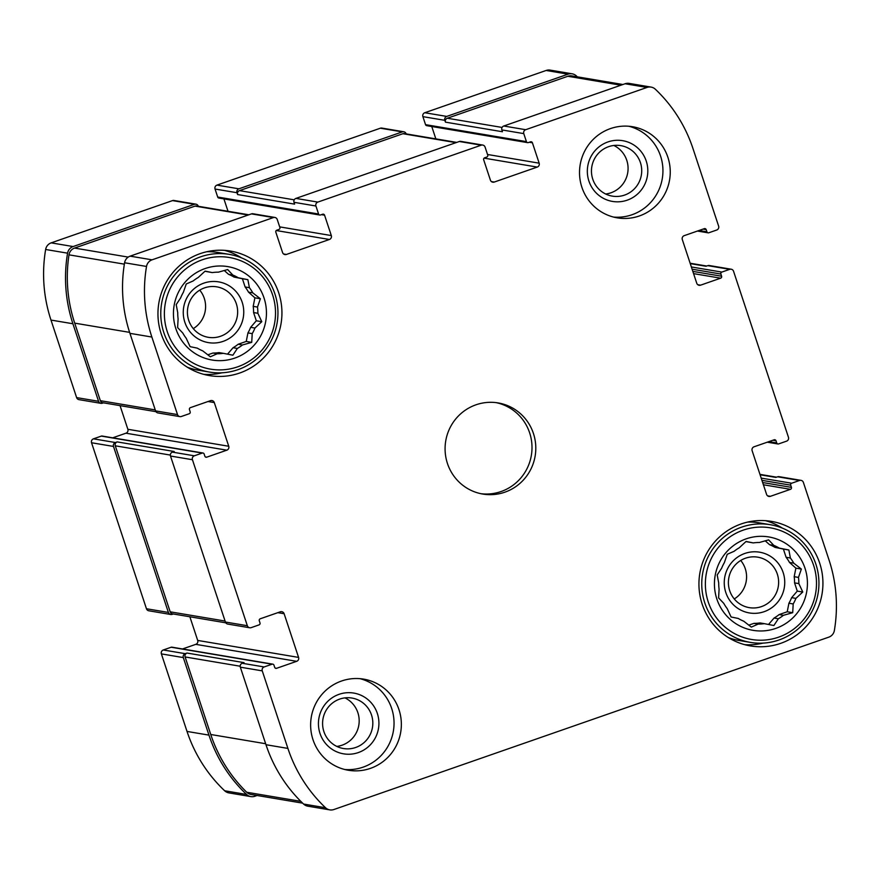 <?xml version="1.0" encoding="UTF-8"?>
<svg xmlns="http://www.w3.org/2000/svg" width="880" height="880" viewBox="0 0 880 880"><rect width="100%" height="100%" fill="white"/><g stroke="black" fill="none" stroke-linecap="round" stroke-linejoin="round"><path stroke-width="1.32" d="M745.921 541.596L753.247 542.916L746.075 541.453L739.233 547.8A40.81 40.051 99.6 0 0 734.14 551.276L727.254 554.29L724.361 562.617A40.81 40.051 99.6 0 0 721.644 568.205L717.189 574.948L718.707 582.967A40.81 40.051 99.6 0 0 719.092 589.171L718.597 597.905L723.8 603.405A40.81 40.051 99.6 0 0 727.177 608.564L731.093 616.99L738.265 618.453A40.81 40.051 99.6 0 0 743.732 621.192L751.333 627.099L758.219 624.074A40.81 40.051 99.6 0 0 764.313 623.656L760.034 622.93A40.81 40.051 99.6 0 1 753.94 623.359L758.219 624.074M773.828 545.391A40.81 40.051 99.6 0 1 779.295 548.119L775.016 547.393A40.81 40.051 99.6 0 0 769.549 544.665L773.828 545.391L768.625 539.88L759.341 542.498A40.81 40.051 99.6 0 0 753.247 542.916M789.481 562.441L793.76 563.167A40.81 40.051 99.6 0 0 790.383 558.008L786.104 557.282A40.81 40.051 99.6 0 1 789.481 562.441L795.883 568.15L794.189 576.686L798.468 577.401A40.81 40.051 99.6 0 1 798.842 583.605L802.769 592.02L795.916 598.378L791.637 597.652A40.81 40.051 99.6 0 1 788.92 603.24L793.199 603.955A40.81 40.051 99.6 0 0 795.916 598.378M794.189 576.686A40.81 40.051 99.6 0 1 794.563 582.879L798.842 583.605M774.048 618.057L778.327 618.772A40.81 40.051 99.6 0 0 783.42 615.307L779.141 614.581A40.81 40.051 99.6 0 1 774.048 618.057L768.515 624.481M746.119 538.868A47.355 46.475 99.6 0 0 730.169 619.333A47.355 46.475 99.6 0 0 806.509 592.746A47.355 46.475 99.6 0 0 746.119 538.868M778.327 618.772L773.883 625.526L764.313 623.656M793.199 603.955L792.704 612.689L783.42 615.307M793.76 563.167L801.361 569.074L798.468 577.401M779.295 548.119L788.865 549.989L790.383 558.008M204.93 271.271L212.256 272.591L205.095 271.128L198.242 277.475A40.81 40.051 99.6 0 0 193.16 280.951L186.263 283.965L183.37 292.292A40.81 40.051 99.6 0 0 180.653 297.88L176.209 304.623L177.727 312.642A40.81 40.051 99.6 0 0 178.112 318.846L177.617 327.58L182.82 333.08A40.81 40.051 99.6 0 0 186.197 338.239L190.113 346.665L197.274 348.128A40.81 40.051 99.6 0 0 202.741 350.867L210.342 356.774L217.239 353.749A40.81 40.051 99.6 0 0 223.333 353.331L219.054 352.605A40.81 40.051 99.6 0 1 212.96 353.034L217.239 353.749M232.848 275.066A40.81 40.051 99.6 0 1 238.315 277.794L234.036 277.068A40.81 40.051 99.6 0 0 228.569 274.34L232.848 275.066L227.645 269.555L218.35 272.173A40.81 40.051 99.6 0 0 212.256 272.591M248.49 292.116L252.769 292.842A40.81 40.051 99.6 0 0 249.403 287.683L245.113 286.957A40.81 40.051 99.6 0 1 248.49 292.116L254.892 297.825L253.198 306.361L257.488 307.076A40.81 40.051 99.6 0 1 257.862 313.28L261.778 321.695L254.936 328.053L250.657 327.327A40.81 40.051 99.6 0 1 247.94 332.915L252.219 333.63A40.81 40.051 99.6 0 0 254.936 328.053M253.198 306.361A40.81 40.051 99.6 0 1 253.583 312.554L257.862 313.28M233.068 347.732L237.347 348.447A40.81 40.051 99.6 0 0 242.429 344.982L238.15 344.256A40.81 40.051 99.6 0 1 233.068 347.732L227.524 354.156M205.139 268.543A47.355 46.475 99.6 0 0 189.178 349.008A47.355 46.475 99.6 0 0 265.529 322.421A47.355 46.475 99.6 0 0 205.139 268.543M237.347 348.447L232.892 355.201L223.333 353.331M252.219 333.63L251.724 342.364L242.429 344.982M252.769 292.842L260.37 298.749L257.488 307.076M238.315 277.794L247.874 279.664L249.403 287.683M608.586 146.685A25.597 25.113 99.6 0 0 612.337 196.13A25.597 25.113 99.6 0 0 641.355 175.054A25.597 25.113 99.6 0 0 608.586 146.685M613.855 145.475A25.597 25.113 -80.4 0 1 605.693 194.007M204.523 287.881A25.597 25.113 99.6 0 0 208.274 337.315A25.597 25.113 99.6 0 0 237.292 316.239A25.597 25.113 99.6 0 0 204.523 287.881M199.738 290.136A25.597 25.113 -80.4 0 1 193.259 328.625M339.691 699.094A25.597 25.113 99.6 0 0 343.453 748.528A25.597 25.113 99.6 0 0 372.46 727.463A25.597 25.113 99.6 0 0 339.691 699.094M344.96 697.884A25.597 25.113 -80.4 0 1 336.798 746.416M745.503 558.206A25.597 25.113 99.6 0 0 749.265 607.64A25.597 25.113 99.6 0 0 778.272 586.564A25.597 25.113 99.6 0 0 745.503 558.206M740.718 560.461A25.597 25.113 -80.4 0 1 734.25 598.95M481.25 145.178A3.08 3.025 -80.4 0 1 485.078 147.092L487.729 155.1A1.54 1.507 -80.4 0 1 486.772 157.058L484.627 157.806A1.54 1.507 -80.4 0 0 483.67 159.764L490.413 180.147A3.08 3.025 -80.4 0 0 494.241 182.061L537.24 167.079A3.08 3.025 -80.4 0 0 539.154 163.174L532.411 142.791A1.54 1.507 -80.4 0 0 530.497 141.834L528.341 142.582A1.54 1.507 -80.4 0 1 526.427 141.625L523.776 133.617A3.08 3.025 -80.4 0 1 525.679 129.701L647.02 87.439A8.47 8.316 -80.4 0 1 655.347 89.232A144.771 142.065 -80.4 0 1 692.978 148.566L718.619 226.105A3.08 3.025 -80.4 0 1 716.716 230.021L708.829 232.771A1.54 1.507 -80.4 0 1 706.915 231.814L706.189 229.625A1.54 1.507 -80.4 0 0 704.275 228.668L684.211 235.653A3.08 3.025 -80.4 0 0 682.308 239.569L696.751 283.25A3.08 3.025 -80.4 0 0 700.579 285.164L720.654 278.179A1.54 1.507 -80.4 0 0 721.6 276.221L720.885 274.043A1.54 1.507 -80.4 0 1 721.831 272.085L729.718 269.335A3.08 3.025 -80.4 0 1 733.546 271.249L788.447 437.25A3.08 3.025 -80.4 0 1 786.544 441.166L778.657 443.905A1.54 1.507 -80.4 0 1 776.743 442.948L776.017 440.77A1.54 1.507 -80.4 0 0 774.103 439.813L754.039 446.798A3.08 3.025 -80.4 0 0 752.136 450.714L766.579 494.395A3.08 3.025 -80.4 0 0 770.407 496.309L790.482 489.324A1.54 1.507 -80.4 0 0 791.428 487.366L790.713 485.177A1.54 1.507 -80.4 0 1 791.659 483.23L799.546 480.48A3.08 3.025 -80.4 0 1 803.374 482.394L829.015 559.933A144.771 142.065 -80.4 0 1 834.361 630.52A8.47 8.316 -80.4 0 1 828.817 637.142L333.861 809.534A8.47 8.316 -80.4 0 1 325.534 807.741A144.771 142.065 -80.4 0 1 287.903 748.407L262.262 670.868A3.08 3.025 -80.4 0 1 264.165 666.952L272.052 664.202A1.54 1.507 -80.4 0 1 273.966 665.159L274.692 667.348A1.54 1.507 -80.4 0 0 276.606 668.305L296.67 661.32A3.08 3.025 -80.4 0 0 298.573 657.404L284.13 613.723A3.08 3.025 -80.4 0 0 280.291 611.809L260.227 618.794A1.54 1.507 -80.4 0 0 259.281 620.752L259.996 622.93A1.54 1.507 -80.4 0 1 259.05 624.888L251.163 627.638A3.08 3.025 -80.4 0 1 247.335 625.724L192.434 459.723A3.08 3.025 -80.4 0 1 194.337 455.807L202.224 453.068A1.54 1.507 -80.4 0 1 204.138 454.025L204.853 456.203A1.54 1.507 -80.4 0 0 206.778 457.16L226.842 450.175A3.08 3.025 -80.4 0 0 228.745 446.259L214.302 402.578A3.08 3.025 -80.4 0 0 210.463 400.664L190.399 407.649A1.54 1.507 -80.4 0 0 189.453 409.607L190.168 411.796A1.54 1.507 -80.4 0 1 189.222 413.743L181.335 416.493A3.08 3.025 -80.4 0 1 177.507 414.579L151.866 337.04A144.771 142.065 -80.4 0 1 146.52 266.453A8.47 8.316 -80.4 0 1 152.064 259.831L273.405 217.569A3.08 3.025 -80.4 0 1 277.233 219.483L279.884 227.491A1.54 1.507 -80.4 0 1 278.927 229.449L276.782 230.197A1.54 1.507 -80.4 0 0 275.825 232.155L282.568 252.538A3.08 3.025 -80.4 0 0 286.396 254.452L329.406 239.481A3.08 3.025 -80.4 0 0 331.309 235.565L324.566 215.182A1.54 1.507 -80.4 0 0 322.652 214.225L320.496 214.973A1.54 1.507 -80.4 0 1 318.582 214.016L315.931 206.008A3.08 3.025 -80.4 0 1 317.834 202.092L481.25 145.178L459.316 141.493L295.911 198.407A3.08 3.025 -80.4 0 0 294.008 202.312L294.602 204.138L237.589 194.546A3.08 3.025 -80.4 0 1 239.492 190.63L402.897 133.716A3.08 3.025 -80.4 0 1 404.371 133.595L456.709 142.395M459.316 141.493A3.08 3.025 -80.4 0 1 460.79 141.361L482.724 145.057M523.776 133.617L501.853 129.921A3.08 3.025 -80.4 0 1 503.756 126.016L625.086 83.754A8.47 8.316 -80.4 0 1 629.145 83.402L651.068 87.098M729.718 269.335L707.784 265.65A3.08 3.025 -80.4 0 1 709.258 265.518L731.192 269.214M799.546 480.48L777.612 476.795A3.08 3.025 -80.4 0 1 779.086 476.663L801.02 480.359M329.802 809.875L307.879 806.19A8.47 8.316 -80.4 0 1 303.6 804.056A144.771 142.065 -80.4 0 1 265.98 744.711L240.328 667.172A3.08 3.025 -80.4 0 1 242.231 663.267L244.024 662.64L187.011 653.048L185.218 653.664L163.284 649.979L171.171 647.229A1.54 1.507 -80.4 0 1 171.908 647.174L272.789 664.147M249.689 627.759L227.755 624.074A3.08 3.025 -80.4 0 1 225.401 622.028L170.5 456.027A3.08 3.025 -80.4 0 1 172.403 452.122L174.196 451.495L117.183 441.903L115.39 442.53L93.456 438.834L101.343 436.095A1.54 1.507 -80.4 0 1 102.08 436.029L202.961 453.002M179.861 416.614L157.927 412.929A3.08 3.025 -80.4 0 1 155.573 410.894L129.932 333.344A144.771 142.065 -80.4 0 1 124.586 262.768A8.47 8.316 -80.4 0 1 130.13 256.146L251.471 213.884A3.08 3.025 -80.4 0 1 252.945 213.752L274.879 217.448M403.766 131.769A3.08 3.025 -80.4 0 0 402.292 131.89L238.887 188.815L216.953 185.119L380.369 128.205A3.08 3.025 -80.4 0 1 381.843 128.084L403.766 131.769A3.08 3.025 -80.4 0 1 406.131 133.804L406.153 133.892M435.853 138.886L431.761 126.511M527.604 142.637L426.723 125.664A1.54 1.507 -80.4 0 1 425.546 124.652L422.895 116.644A3.08 3.025 -80.4 0 1 424.798 112.728L546.139 70.466A8.47 8.316 -80.4 0 1 550.198 70.125L572.121 73.81A8.47 8.316 -80.4 0 1 576.4 75.944A144.771 142.065 -80.4 0 1 577.335 76.846M572.121 73.81A8.47 8.316 -80.4 0 0 568.073 74.162L446.732 116.413A3.08 3.025 -80.4 0 0 444.829 120.329L445.434 122.144A3.08 3.025 -80.4 0 1 447.337 118.239L567.831 76.274A8.47 8.316 -80.4 0 1 571.879 75.922L622.908 84.513M501.853 129.921L502.447 131.747L445.434 122.144M707.784 265.65L705.991 266.266L690.261 263.626M777.612 476.795L775.819 477.411L760.089 474.771M185.218 653.664A3.08 3.025 -80.4 0 0 183.315 657.58L208.956 735.119A144.771 142.065 -80.4 0 0 246.576 794.464A8.47 8.316 -80.4 0 0 254.914 796.246L257.092 795.487M250.855 796.598L228.932 792.902A8.47 8.316 -80.4 0 1 224.653 790.768A144.771 142.065 -80.4 0 1 187.022 731.434L161.381 653.895A3.08 3.025 -80.4 0 1 163.284 649.979M182.534 648.956L195.789 644.347A3.08 3.025 -80.4 0 0 197.692 640.431L189.871 616.77M115.39 442.53A3.08 3.025 -80.4 0 0 113.487 446.435L168.388 612.436A3.08 3.025 -80.4 0 0 172.216 614.35L173.283 613.976M170.742 614.482L148.808 610.786A3.08 3.025 -80.4 0 1 146.454 608.751L91.553 442.75A3.08 3.025 -80.4 0 1 93.456 438.834M112.706 437.811L125.961 433.202A3.08 3.025 -80.4 0 0 127.864 429.286L120.043 405.625M198.308 206.283L198.286 206.206A3.08 3.025 -80.4 0 0 194.458 204.292L73.117 246.554A8.47 8.316 -80.4 0 0 67.573 253.176A144.771 142.065 -80.4 0 0 72.908 323.752L98.56 401.291A3.08 3.025 -80.4 0 0 102.388 403.205L103.455 402.842M100.914 403.337L78.98 399.641A3.08 3.025 -80.4 0 1 76.626 397.606L50.985 320.067A144.771 142.065 -80.4 0 1 45.639 249.48A8.47 8.316 -80.4 0 1 51.183 242.858L172.524 200.596A3.08 3.025 -80.4 0 1 173.998 200.475L195.932 204.16M228.008 211.277L223.916 198.902M319.759 215.028L218.878 198.055A1.54 1.507 -80.4 0 1 217.701 197.043L215.05 189.035A3.08 3.025 -80.4 0 1 216.953 185.119M238.887 188.815A3.08 3.025 -80.4 0 0 236.984 192.72L237.589 194.546M639.331 215.974A46.2 45.342 -80.4 0 1 617.221 217.844A46.2 45.342 -80.4 0 1 579.656 176.132A46.2 45.342 -80.4 0 1 610.434 128.601A46.2 45.342 -80.4 0 1 632.555 126.72A46.2 45.342 -80.4 0 1 670.12 168.443A46.2 45.342 -80.4 0 1 639.331 215.974M370.436 768.372A46.2 45.342 -80.4 0 1 348.326 770.253A46.2 45.342 -80.4 0 1 310.761 728.53A46.2 45.342 -80.4 0 1 341.55 681.01A46.2 45.342 -80.4 0 1 363.66 679.129A46.2 45.342 -80.4 0 1 401.225 720.841A46.2 45.342 -80.4 0 1 370.436 768.372M200.2 253.627A63.151 61.963 99.6 0 0 158.136 318.582A63.151 61.963 99.6 0 0 209.473 375.595A63.151 61.963 99.6 0 0 281.05 323.609A63.151 61.963 99.6 0 0 230.428 251.053A63.151 61.963 99.6 0 0 200.2 253.627M741.191 523.941A63.151 61.963 99.6 0 0 699.116 588.907A63.151 61.963 99.6 0 0 750.453 645.92A63.151 61.963 99.6 0 0 822.041 593.934A63.151 61.963 99.6 0 0 771.408 521.378A63.151 61.963 99.6 0 0 741.191 523.941M475.992 404.8A46.2 45.342 99.6 0 0 445.214 452.331A46.2 45.342 99.6 0 0 482.768 494.054A46.2 45.342 99.6 0 0 535.15 456.005A46.2 45.342 99.6 0 0 498.102 402.919A46.2 45.342 99.6 0 0 475.992 404.8M155.969 411.675L102.707 402.71A3.08 3.025 -80.4 0 1 100.342 400.675L74.701 323.136A144.771 142.065 -80.4 0 1 68.992 254.837A8.47 8.316 -80.4 0 1 74.558 248.072L195.052 206.107A3.08 3.025 -80.4 0 1 196.526 205.986L248.864 214.786M225.797 622.82L172.535 613.855A3.08 3.025 -80.4 0 1 170.181 611.82L115.28 445.808A3.08 3.025 -80.4 0 1 117.183 441.903M302.665 803.154L251.097 794.475A8.47 8.316 -80.4 0 1 246.73 792.253A144.771 142.065 -80.4 0 1 210.749 734.492L185.108 656.953A3.08 3.025 -80.4 0 1 187.011 653.048M480.876 493.691A46.2 45.342 99.6 0 0 531.355 455.367A46.2 45.342 99.6 0 0 496.199 402.644M744.656 644.655A63.151 61.963 99.6 0 0 763.059 643.115M782.397 528.143A63.151 61.963 99.6 0 0 765.512 520.685M728.332 637.538A59.686 58.564 99.6 0 0 739.332 640.53L750.442 642.4A59.686 58.564 99.6 0 0 818.103 593.263A59.686 58.564 99.6 0 0 770.253 524.7A59.686 58.564 99.6 0 0 741.686 527.12A59.686 58.564 99.6 0 0 701.921 588.511A59.686 58.564 99.6 0 0 750.442 642.4M770.253 524.7L759.143 522.83A59.686 58.564 99.6 0 0 747.758 522.06M744.865 553.443A30.8 30.228 99.6 0 0 734.492 605.781A30.8 30.228 99.6 0 0 784.146 588.478A30.8 30.228 99.6 0 0 744.865 553.443M753.94 623.359L748.781 625.152M788.92 603.24L787.226 611.765L779.141 614.581M794.563 582.879L797.28 591.107L791.637 597.652M775.016 547.393L783.387 549.065L786.104 557.282M765.226 540.815L769.549 544.665M743.237 530.134A56.606 55.539 99.6 0 0 724.163 626.296A56.606 55.539 99.6 0 0 815.397 594.517A56.606 55.539 99.6 0 0 743.237 530.134M203.665 374.33A63.151 61.963 99.6 0 0 222.068 372.79M241.417 257.818A63.151 61.963 99.6 0 0 224.532 250.36M187.341 367.213A59.686 58.564 99.6 0 0 198.352 370.205L209.462 372.075A59.686 58.564 99.6 0 0 277.112 322.938A59.686 58.564 99.6 0 0 229.262 254.375A59.686 58.564 99.6 0 0 200.706 256.795A59.686 58.564 99.6 0 0 160.941 318.186A59.686 58.564 99.6 0 0 209.462 372.075M229.262 254.375L218.152 252.505A59.686 58.564 99.6 0 0 206.778 251.735M203.885 283.118A30.8 30.228 99.6 0 0 193.501 335.456A30.8 30.228 99.6 0 0 243.155 318.153A30.8 30.228 99.6 0 0 203.885 283.118M212.96 353.034L207.801 354.827M247.94 332.915L246.246 341.44L238.15 344.256M253.583 312.554L256.3 320.782L250.657 327.327M234.036 277.068L242.396 278.74L245.113 286.957M224.246 270.49L228.569 274.34M202.246 259.809A56.606 55.539 99.6 0 0 183.172 355.971A56.606 55.539 99.6 0 0 274.417 324.192A56.606 55.539 99.6 0 0 202.246 259.809M344.696 769.483A46.2 45.342 99.6 0 0 393.393 730.983A46.2 45.342 99.6 0 0 359.975 678.667M339.053 694.331A30.8 30.228 99.6 0 0 328.669 746.669A30.8 30.228 99.6 0 0 378.323 729.377A30.8 30.228 99.6 0 0 339.053 694.331M613.591 217.085A46.2 45.342 99.6 0 0 662.288 178.574A46.2 45.342 99.6 0 0 628.87 126.258M607.948 141.933A30.8 30.228 99.6 0 0 597.564 194.26A30.8 30.228 99.6 0 0 647.218 176.968A30.8 30.228 99.6 0 0 607.948 141.933M246.246 341.44L251.724 342.364M256.3 320.782L261.778 321.695M254.892 297.825L260.37 298.749M242.396 278.74L247.874 279.664M787.226 611.765L792.704 612.689M797.28 591.107L802.769 592.02M795.883 568.15L801.361 569.074M783.387 549.065L788.865 549.989M317.834 202.092L295.911 198.407M525.679 129.701L503.756 126.016M647.02 87.439L625.086 83.754M325.534 807.741L303.6 804.056M287.903 748.407L265.98 744.711M262.262 670.868L240.328 667.172M264.165 666.952L242.231 663.267M247.335 625.724L225.401 622.028M192.434 459.723L170.5 456.027M194.337 455.807L172.403 452.122M177.507 414.579L155.573 410.894M151.866 337.04L129.932 333.344M146.52 266.453L124.586 262.768M152.064 259.831L130.13 256.146M273.405 217.569L251.471 213.884M315.931 206.008L294.008 202.312M402.292 131.89L380.369 128.205M494.241 182.061L491.414 181.588M537.24 167.079L484.077 158.136M539.154 163.174L487.52 154.484M532.411 142.791L529.265 142.252M526.427 141.625L425.546 124.652M444.829 120.329L422.895 116.644M446.732 116.413L424.798 112.728M568.073 74.162L546.139 70.466M706.915 231.814L699.05 230.483M706.189 229.625L703.043 229.097M700.579 285.164L697.752 284.691M720.654 278.179L693.572 273.625M721.6 276.221L692.824 271.381M720.885 274.043L692.109 269.192M721.831 272.085L691.361 266.959M776.743 442.948L768.889 441.628M776.017 440.77L772.882 440.242M770.407 496.309L767.591 495.836M790.482 489.324L763.4 484.759M791.428 487.366L762.652 482.526M790.713 485.177L761.937 480.337M791.659 483.23L761.189 478.104M246.576 794.464L224.653 790.768M208.956 735.119L187.022 731.434M183.315 657.58L161.381 653.895M272.052 664.202L171.171 647.229M276.606 668.305L275.187 668.063M296.67 661.32L195.789 644.347M298.573 657.404L197.692 640.431M284.13 613.723L277.838 612.667M168.388 612.436L146.454 608.751M113.487 446.435L91.553 442.75M202.224 453.068L101.343 436.095M206.778 457.16L205.359 456.929M226.842 450.175L125.961 433.202M228.745 446.259L127.864 429.286M214.302 402.578L208.01 401.522M98.56 401.291L76.626 397.606M72.908 323.752L50.985 320.067M67.573 253.176L45.639 249.48M73.117 246.554L51.183 242.858M194.458 204.292L172.524 200.596M286.396 254.452L283.569 253.979M329.406 239.481L276.232 230.527M331.309 235.565L279.675 226.875M324.566 215.182L321.42 214.654M318.582 214.016L217.701 197.043M236.984 192.72L215.05 189.035M294.228 199.837L239.492 190.63M455.983 142.648L402.897 133.716M155.254 409.915L100.342 400.675M129.613 332.365L74.701 323.136M124.355 264.154L68.992 254.837M128.216 257.103L74.558 248.072M248.149 215.039L195.052 206.107M225.082 621.049L170.181 611.82M170.346 455.081L115.28 445.808M300.828 801.35L246.73 792.253M265.65 743.732L210.749 734.492M240.174 666.226L185.108 656.953M620.917 85.206L567.831 76.274M502.073 127.446L447.337 118.239M708.092 232.826L697.466 231.044M777.92 443.971L767.294 442.189M776.545 477.158L759.957 474.375M706.717 266.024L690.129 263.23"/></g></svg>
